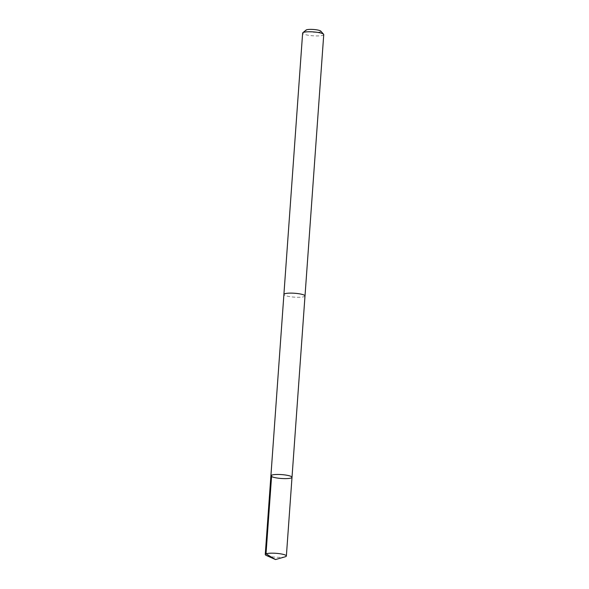 <?xml version="1.0" encoding="UTF-8"?>
<svg xmlns="http://www.w3.org/2000/svg" width="589" height="589" viewBox="0 0 589 589"><rect width="100%" height="100%" fill="white"/><g stroke="black" fill="none" stroke-linecap="round" stroke-linejoin="round"><path stroke-width="0.44" stroke-dasharray="2.94 2.21" d="M270.903 475.787A10.58 1.944 -175.9 0 0 281.851 478.518A10.58 1.944 -175.9 0 0 292.011 477.296M285.164 556.804A10.58 1.944 4.1 0 1 276.212 557.231A10.58 1.944 4.1 0 1 266.331 555.456M304.999 295.958A10.573 1.944 4.1 0 1 294.853 297.18A10.573 1.944 4.1 0 1 283.905 294.448M304.992 296.046A10.58 1.944 4.1 0 1 294.316 297.143A10.58 1.944 4.1 0 1 283.898 294.537M323.744 34.611A10.58 1.944 4.1 0 1 313.046 35.796A10.58 1.944 4.1 0 1 302.628 33.094M320.799 31.129A7.532 1.384 4.1 0 1 313.304 32.24A7.532 1.384 4.1 0 1 306.044 30.068"/><path stroke-width="0.88" d="M283.898 294.537A10.58 1.944 4.1 0 1 283.898 294.448A10.573 1.944 4.1 0 1 294.058 293.226A10.573 1.944 4.1 0 1 304.999 295.958L292.011 477.296A10.58 1.944 -175.9 0 0 281.594 474.601A10.58 1.944 -175.9 0 0 270.903 475.787A10.58 1.944 -175.9 0 0 281.851 478.518A10.58 1.944 -175.9 0 0 292.011 477.296A10.58 1.944 -175.9 0 0 281.594 474.601A10.58 1.944 -175.9 0 0 270.903 475.787L265.256 554.492A10.58 1.944 4.1 0 1 275.416 553.277A10.58 1.944 4.1 0 1 286.372 556.009A10.58 1.944 4.1 0 1 285.164 556.804L275.505 559.55L266.331 555.456A10.58 1.944 4.1 0 1 265.256 554.492M270.903 475.787L283.905 294.448A10.58 1.944 4.1 0 1 294.058 293.226A10.58 1.944 4.1 0 1 305.006 295.958A10.58 1.944 4.1 0 1 304.992 296.046M283.898 294.448L302.628 33.094A10.58 1.944 4.1 0 1 302.842 32.748A10.58 1.944 4.1 0 1 312.788 31.872A10.58 1.944 4.1 0 1 323.582 34.236A10.58 1.944 4.1 0 1 323.744 34.611L305.006 295.958M302.842 32.748L306.044 30.068A7.532 1.384 4.1 0 1 313.12 29.45A7.532 1.384 4.1 0 1 320.799 31.129L323.582 34.236M271.662 475.139L266.014 553.844L275.505 559.55M292.011 477.296L286.372 556.009"/></g></svg>
